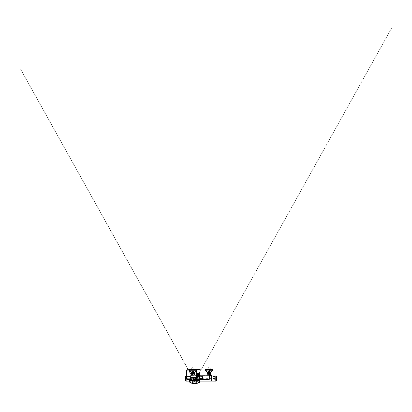 <?xml version="1.0" encoding="UTF-8"?>
<svg xmlns="http://www.w3.org/2000/svg" width="412" height="412" viewBox="0 0 412 412"><rect width="100%" height="100%" fill="white"/><g stroke="black" fill="none" stroke-linecap="round" stroke-linejoin="round"><path stroke-width="0.31" stroke-dasharray="2.06 1.54" d="M193.506 378.88C193.686 380.111 195.618 380.116 195.803 378.88L195.582 377.135L195.952 378.88C195.762 380.286 193.542 380.281 193.357 378.88L193.728 377.135L193.506 378.88M196.715 380.276L196.715 378.88L196.715 380.276L196.37 380.446L196.38 377.485L196.37 380.446L196.205 378.88L196.205 380.611L194.134 380.631C193.578 380.528 193.135 379.946 192.806 378.88L193.207 379.926L194.134 380.631A0.324 0.324 -70.8 0 1 194.037 380.616L193.11 379.931L192.692 378.463L193.13 377.315M193.712 377.402L193.398 378.613C193.326 380.219 195.978 380.224 195.911 378.613L195.582 377.135M196.715 378.88L196.715 377.485L196.715 378.88M192.806 378.88L193.352 377.14L192.806 378.88M195.705 378.02L195.767 378.613C195.829 380.06 193.48 380.06 193.542 378.613L193.568 377.845M193.794 377.505L193.666 378.087C193.213 378.571 193.928 379.885 194.624 379.735L195.618 379.169L195.53 377.644M195.741 377.845L195.597 377.402M193.604 378.02L193.779 377.644M193.207 379.926L193.11 379.931C191.894 378.654 193.733 376.429 193.053 377.423C192.085 378.309 193.249 380.739 194.037 380.616C192.486 379.776 192.219 378.633 193.233 377.191M197.168 376.336L199.094 376.568A1.643 1.633 0 0 1 197.168 376.568L197.168 378.674C197.23 379.256 197.549 379.581 198.131 379.643C198.713 379.581 199.032 379.256 199.094 378.674L199.094 378.87A0.963 0.953 0 0 1 198.131 379.828A0.963 0.953 0 0 1 197.168 378.87L197.168 376.568M199.094 376.336L198.986 378.669C198.929 379.189 198.646 379.478 198.131 379.534C197.616 379.478 197.327 379.189 197.276 378.669L197.168 378.87M199.094 376.568L199.094 378.87M196.555 377.361L196.833 380.853L196.72 379.354L199.537 379.354L199.423 380.837L199.593 378.633M199.64 380.652L196.622 380.652L196.339 377.335M196.328 377.212L196.622 380.652M199.691 374.178L198.105 373.02L199.727 373.828L198.151 373.287C199.274 373.432 199.851 374.07 199.892 375.203L199.717 378.911M198.151 373.236L196.529 373.828L198.105 373.02L198.151 373.287M199.784 378.916L199.64 380.642L199.537 379.354M196.153 375.167L196.37 375.203C196.406 374.07 196.988 373.432 198.11 373.287M196.782 375.147L196.673 375.157A1.463 1.463 0 0 0 199.583 375.157C199.573 375.816 199.089 376.249 198.131 376.465C197.168 376.249 196.684 375.816 196.673 375.157L196.169 369.554L196.782 375.147A1.354 1.354 0 0 0 199.475 375.147L200.088 369.554L196.066 369.554L196.673 375.157A1.463 1.463 0 0 0 199.583 375.157L200.196 369.554L199.583 375.157L200.196 369.554L196.174 369.554L200.093 369.554L199.475 375.183C199.47 375.79 199.022 376.197 198.131 376.393C197.24 376.197 196.792 375.79 196.782 375.183C196.792 375.79 197.24 376.197 198.131 376.393C199.022 376.197 199.47 375.79 199.475 375.183L200.093 369.554M196.673 375.157L196.169 369.554M197.173 375.002A0.958 0.958 0 0 1 198.131 374.039A0.958 0.958 0 0 1 199.089 375.002A0.958 0.958 0 0 1 198.131 375.96A0.958 0.958 0 0 1 197.173 375.002M199.078 375.002C199.135 373.777 197.127 373.777 197.183 375.002L197.492 375.002C197.92 374.178 198.342 374.178 198.764 375.002C198.342 375.821 197.92 375.821 197.492 375.002C197.92 375.821 198.342 375.821 198.764 375.002L199.078 375.002A0.948 0.948 0 0 1 198.131 375.95A0.948 0.948 0 0 1 197.183 375.002C197.127 376.223 199.135 376.223 199.078 375.002A0.948 0.948 0 0 0 198.131 374.055A0.948 0.948 0 0 0 197.183 375.002C197.127 376.223 199.135 376.223 199.078 375.002M198.945 374.178L199.181 375.033L199.078 374.534L198.131 373.926L197.183 374.534L197.219 373.942L196.617 374.173L196.771 373.71L199.485 373.71L199.645 374.173L198.908 374.07L199.233 374.719A1.138 1.138 0 0 1 199.078 375.631L198.991 375.456A0.973 0.973 0 0 0 199.099 375.033L199.099 375.033A0.973 0.973 0 0 1 198.991 375.456L198.811 375.713L199.145 375.672A1.215 1.215 0 0 0 199.31 374.704L198.986 374.096L199.614 374.158L199.439 373.632L198.131 373.107L199.485 373.571L199.691 374.194L199.367 373.926L199.418 374.194M199.078 375.631L199.31 374.704L199.099 375.033L198.867 374.328L198.131 373.911L198.878 374.209L199.367 373.926M199.31 374.704L199.011 374.59L199.176 375.033A1.056 1.056 0 0 1 199.032 375.543L199.006 375.605M197.343 375.656L197.25 375.476A0.999 0.999 0 0 1 197.132 375.033L197.121 374.724L197.08 375.033A1.045 1.045 0 0 0 197.204 375.492L197.178 375.631A1.138 1.138 0 0 1 197.024 374.719L198.131 374.029L199.068 374.745M197.08 375.033L197.394 374.369L198.131 374.029L199.011 374.59M196.797 374.173L197.271 374.096L196.951 374.704A1.215 1.215 0 0 0 197.116 375.672L197.446 375.713L197.271 375.456A0.973 0.973 0 0 1 197.157 375.033A0.973 0.973 0 0 0 197.271 375.456L197.204 375.492M196.797 374.07L196.823 373.632L198.131 373.19M197.219 373.942L197.394 374.328L198.131 374.003M197.312 374.178L196.951 374.704L197.188 375.749A0.433 0.391 162.9 0 0 197.137 375.651L197.178 375.631M198.908 374.07L199.362 374.014L198.939 374.333M199.336 373.942L199.64 374.245M199.465 374.173L199.722 374.22L199.511 373.658M199.465 373.694L196.745 373.658L196.591 374.276L197.24 373.926M199.341 373.802L196.936 373.535L196.921 373.802M196.792 373.694L196.539 374.091L196.843 374.194M196.745 373.658L196.565 374.194M196.833 373.689L199.423 373.689M199.048 375.636L199.099 375.589A1.133 1.133 0 0 0 199.006 374.281L199.248 374.523M196.9 373.488L198.131 373.174L199.48 373.576L199.691 373.998L199.357 373.488L198.131 373.112L196.771 373.586L198.131 373.112A1.89 1.89 0 0 0 196.637 373.839A0.541 0.541 0 0 0 196.524 374.23L196.632 375.167A1.509 1.509 0 0 0 199.629 375.167L199.732 374.23A0.541 0.541 0 0 0 199.624 373.839A1.89 1.89 0 0 0 196.637 373.839A0.541 0.541 0 0 0 196.524 374.23L196.632 375.167A1.509 1.509 0 0 0 199.629 375.167L199.732 374.23A0.541 0.541 0 0 0 199.624 373.839A1.89 1.89 0 0 0 198.131 373.107L199.49 373.586A0.541 0.541 163.2 0 1 199.671 373.844L199.671 373.844A0.541 0.541 163.2 0 1 199.696 374.003M199.357 373.488L199.691 374.194M198.131 374.029L197.384 374.065M199.058 375.492A1.045 1.045 0 0 0 199.176 375.033L199.13 375.033A0.999 0.999 0 0 1 199.006 375.476A0.433 0.433 -49.2 0 1 198.888 375.615L199.027 375.739M197.245 375.466A0.433 0.417 -55.8 0 0 197.369 375.615A0.433 0.433 -130.8 0 1 197.25 375.476L197.157 375.589A1.133 1.133 0 0 1 197.255 374.281L197.075 375.033A1.056 1.056 0 0 0 197.224 375.543L197.25 375.605M197.075 375.033L197.317 374.333M196.905 373.566L196.565 373.998M196.766 373.586L196.771 373.586A0.541 0.541 16.8 0 0 196.586 373.844L196.823 373.632M189.257 369.672L187.841 369.719C186.93 369.816 186.43 370.321 186.332 371.227L186.332 377.979C186.43 378.886 186.93 379.39 187.841 379.488L208.436 379.488C209.347 379.39 209.852 378.886 209.945 377.979L209.945 371.227C209.852 370.321 209.347 369.816 208.436 369.719L206.999 369.672M189.551 379.55L199.748 379.55M189.556 379.225L199.758 379.225M189.257 369.935L189.257 371.233A0.752 0.752 0 0 0 190.014 371.984L206.247 371.984A0.752 0.752 0 0 0 206.999 371.233L206.999 369.935L208.436 369.935C209.219 370.017 209.646 370.45 209.729 371.227L209.729 377.979C209.646 378.757 209.219 379.189 208.436 379.272L187.841 379.272C187.058 379.189 186.631 378.757 186.548 377.979L186.548 371.227C186.631 370.45 187.058 370.017 187.841 369.935L189.257 369.719M196.328 371.984L199.928 371.984M189.556 379.164L199.763 379.164M194.655 379.421A0.809 0.809 0 0 1 193.846 378.613A0.809 0.809 0 0 1 194.655 377.804A0.809 0.809 0 0 1 195.463 378.613A0.809 0.809 0 0 1 194.655 379.421C193.614 379.442 193.594 377.783 194.655 377.804C195.715 377.783 195.695 379.442 194.655 379.421A0.809 0.809 0 0 0 195.463 378.613A0.809 0.809 0 0 0 194.655 377.804C193.604 377.794 193.588 379.395 194.655 379.421C195.715 379.401 195.71 377.799 194.655 377.804A0.809 0.809 0 0 0 193.846 378.613A0.809 0.809 0 0 0 194.655 379.421M194.655 379.478A0.865 0.865 0 0 1 193.789 378.613A0.865 0.865 0 0 1 194.655 377.742A0.865 0.865 0 0 1 195.52 378.613A0.865 0.865 0 0 1 194.655 379.478A0.865 0.865 0 0 1 193.789 378.613A0.865 0.865 0 0 1 194.655 377.742A0.865 0.865 0 0 1 195.52 378.613A0.865 0.865 0 0 1 194.655 379.478M194.655 377.392A1.215 1.215 0 0 1 195.87 378.613A1.215 1.215 0 0 1 194.655 379.828A1.236 1.236 0 0 0 195.891 378.613A1.236 1.236 0 0 0 194.655 377.377A1.236 1.236 0 0 0 193.419 378.613A1.236 1.236 0 0 0 194.655 379.849A1.236 1.236 0 0 0 195.891 378.613A1.236 1.236 0 0 0 194.655 377.377A1.236 1.236 0 0 0 193.419 378.613A1.236 1.236 0 0 0 194.655 379.849A1.215 1.215 0 0 0 195.87 378.613A1.215 1.215 0 0 0 194.655 377.392A1.215 1.215 0 0 0 193.439 378.613A1.215 1.215 0 0 0 194.655 379.828A1.215 1.215 0 0 1 193.439 378.613A1.215 1.215 0 0 1 194.655 377.392M199.372 378.463L196.885 377.413M192.404 377.418L189.927 378.463M196.91 380.276L199.027 380.724L199.768 381.625L199.027 380.724L197.137 379.895C197.482 379.179 197.441 378.401 197.013 377.572C196.23 377.557 195.844 377.711 195.865 378.041C195.056 377.047 194.243 377.047 193.434 378.041C193.486 377.727 193.104 377.572 192.286 377.572C191.858 378.401 191.817 379.179 192.162 379.895L190.272 380.724L189.53 381.625L190.272 380.724L192.27 380.075L192.409 380.338L195.752 380.199M199.31 382.351L199.552 381.831C199.48 381.162 198.594 380.667 196.895 380.338M197.137 379.895L195.736 379.364L195.865 378.041M195.803 379.256L391.4 28.469L195.793 379.272L194.649 379.931C195.453 379.854 195.891 379.416 195.968 378.613L195.855 378.072C195.618 377.598 195.237 377.335 194.706 377.294C195.185 377.304 195.566 377.562 195.855 378.072L195.829 378.02M194.649 377.48A1.133 1.133 90 0 1 195.782 378.613A1.133 1.133 90 0 1 194.649 379.746A1.133 1.133 90 0 1 193.516 378.613A1.133 1.133 90 0 1 194.649 377.48A1.133 1.133 -90 0 0 193.516 378.613A1.133 1.133 -90 0 0 194.649 379.746A1.133 1.133 -90 0 0 195.782 378.613A1.133 1.133 -90 0 0 194.649 377.48M194.598 377.346L194.701 377.346A1.267 1.267 90 0 1 195.916 378.613A1.267 1.267 90 0 1 194.649 379.879A1.267 1.267 90 0 1 193.382 378.638A1.267 1.267 90 0 1 194.598 377.346L194.598 377.294C194.067 377.335 193.681 377.598 193.444 378.072C193.738 377.557 194.124 377.294 194.598 377.294M195.674 378.613A1.025 1.025 90 0 1 194.649 379.637A1.025 1.025 90 0 1 193.625 378.613A1.025 1.025 90 0 1 194.649 377.588A1.025 1.025 90 0 1 195.674 378.613M192.162 379.895L193.563 379.364L193.82 379.704C194.366 380.049 194.917 380.049 195.479 379.704L195.855 379.946M193.434 378.041L193.331 378.613L193.47 378.02M193.861 379.673L194.649 379.931C193.846 379.854 193.408 379.416 193.331 378.613L20.6 69.195L193.496 379.256M192.389 380.276L193.444 379.946L193.547 380.199M195.041 377.351L194.701 377.346M193.444 379.946L193.82 379.704M194.649 383.49A4.851 1.658 180 0 1 189.798 381.831A4.851 1.658 180 0 1 194.649 380.173A4.851 1.658 180 0 1 199.501 381.831A4.851 1.658 180 0 1 194.649 383.49L198.079 383.016L199.501 381.842L198.198 380.714L194.994 380.188L191.101 380.714L189.798 381.842L191.22 383.016L194.649 383.5M195.02 380.235L195.025 381.002C198.316 381.095 197.945 382.928 194.649 382.866C191.348 382.928 190.983 381.095 194.279 381.002L194.31 380.188M194.649 382.866L194.649 382.846C197.652 382.903 198.002 381.239 195.01 381.146L194.418 381.224L194.346 380.188M194.418 381.131L195.015 381.074C198.141 381.167 197.781 382.903 194.649 382.846C191.518 382.903 191.158 381.167 194.284 381.074L194.279 380.235M195.015 381.115L194.825 380.276M194.897 381.203L194.897 381.203C196.21 381.285 196.926 381.558 197.034 382.017C196.89 382.511 196.097 382.779 194.649 382.83C193.202 382.779 192.409 382.511 192.265 382.017C192.373 381.558 193.089 381.285 194.402 381.203L194.402 381.188M194.289 381.146C191.297 381.239 191.652 382.903 194.649 382.846M194.495 381.553L194.819 381.234M194.479 381.234L194.474 380.276M190.38 378.504L190.38 381.038L190.38 378.504M186.142 378.911L187.635 378.916L188.021 378.504L187.635 378.098L186.142 378.103M187.362 376.274C186.497 376.511 186.497 376.81 187.362 377.171L188.979 377.181C189.85 376.82 189.85 376.522 188.979 376.28L189.329 376.429A0.433 0.433 0 0 0 188.979 376.249L188.979 376.29C189.484 376.444 189.484 376.64 188.979 376.872L188.979 376.249L187.362 376.29C186.863 376.439 186.863 376.635 187.362 376.867L187.362 376.249A0.433 0.433 0 0 0 187.017 376.419L187.362 376.29M186.142 379.138L186.142 377.876L187.63 377.871L188.31 378.504L187.63 379.143L186.744 379.138M211.938 376.321L211.547 376.321L211.547 380.693L211.938 380.693L211.938 376.321L211.938 380.693M213.365 376.439A0.443 0.314 180 0 0 213.365 377.068L214.853 377.068A0.443 0.314 180 0 0 214.853 376.439L213.365 376.439L213.365 376.012L214.853 376.027A0.381 0.273 0 0 1 214.853 376.568L213.365 376.568A0.381 0.273 0 0 1 213.365 376.027A0.438 0.309 180 0 0 213.365 376.645L213.365 376.568M200.546 376.259A1.483 1.483 0 0 1 202.395 377.243A1.483 1.483 0 0 1 201.417 379.091A1.483 1.483 0 0 1 199.562 378.113A1.483 1.483 0 0 1 200.546 376.259A1.483 1.483 0 0 1 202.395 377.243A1.483 1.483 0 0 1 201.417 379.091A1.483 1.483 0 0 1 199.562 378.113A1.483 1.483 0 0 1 200.546 376.259M200.551 376.28A1.463 1.463 0 0 1 202.374 377.248A1.463 1.463 0 0 1 201.406 379.071A1.463 1.463 0 0 1 199.583 378.103A1.463 1.463 0 0 1 200.551 376.28M201.267 378.602A0.968 0.968 0 0 1 200.052 377.964A0.968 0.968 0 0 1 200.696 376.748A0.968 0.968 0 0 1 201.906 377.392A0.968 0.968 0 0 1 201.267 378.602A0.968 0.968 0 0 1 200.052 377.964A0.968 0.968 0 0 1 200.696 376.748A0.978 0.978 0 0 1 201.916 377.392A0.978 0.978 0 0 1 201.267 378.613A0.978 0.978 0 0 1 200.041 377.964A0.978 0.978 0 0 1 200.696 376.738A0.978 0.978 0 0 1 201.916 377.392A0.978 0.978 0 0 1 201.267 378.613A0.978 0.978 0 0 1 200.041 377.964A0.978 0.978 0 0 1 200.696 376.738A0.968 0.968 0 0 1 201.906 377.392A0.968 0.968 0 0 1 201.267 378.602A0.968 0.968 0 0 0 201.906 377.392A0.968 0.968 0 0 0 200.696 376.748M200.649 376.599A1.128 1.128 0 0 1 202.06 377.346A1.128 1.128 0 0 1 201.314 378.757A1.128 1.128 0 0 1 199.902 378.01A1.128 1.128 0 0 1 200.649 376.599A1.128 1.128 0 0 1 202.06 377.346A1.128 1.128 0 0 1 201.314 378.757A1.128 1.128 0 0 1 199.902 378.01A1.128 1.128 0 0 1 200.649 376.599M200.701 376.769A0.948 0.948 0 0 1 201.885 377.397A0.948 0.948 0 0 1 201.257 378.582A0.948 0.948 0 0 1 200.072 377.953A0.948 0.948 0 0 1 200.701 376.769M211.433 378.504L211.433 380.693L211.433 378.504M190.524 378.504L190.524 380.693L190.524 378.504M190.025 378.504L190.025 380.693L190.025 378.504M194.516 374.034L191.281 374.034L194.15 374.251C193.31 374.529 192.476 374.529 191.642 374.251C192.476 374.529 193.316 374.529 194.155 374.251L195.159 374.894L190.524 375.002L190.524 380.611L190.524 375.002M191.281 374.034L191.642 374.251L191.147 374.894L190.632 374.894L191.642 374.251A0.649 0.505 -90 0 1 191.137 374.894L195.159 374.894M210.681 374.034L210.012 374.034M207.447 374.034L207.808 374.251C208.642 374.529 209.481 374.529 210.321 374.251C209.476 374.529 208.642 374.529 207.813 374.251L206.798 374.894L194.655 374.894L194.15 374.251A0.649 0.505 90 0 0 194.655 374.894L211.325 374.894L210.82 374.894L210.316 374.251M210.012 374.977L206.798 374.894M211.325 381.085L211.325 374.894L211.433 375.626L190.632 375.61L190.632 380.729L190.524 375.626L210.012 375.61M199.774 378.906A1.725 1.725 0 0 0 202.189 378.906C201.38 379.56 200.577 379.56 199.774 378.906L199.31 377.588A1.669 1.669 0 0 1 200.979 376.007A1.669 1.669 0 0 1 202.647 377.588L202.189 378.906L202.704 377.588A1.725 1.725 0 0 0 200.979 375.955A1.725 1.725 0 0 0 199.259 377.588C199.254 375.476 202.709 375.476 202.704 377.588A1.725 1.725 0 0 0 200.979 375.955A1.725 1.725 0 0 0 199.259 377.588L199.774 378.906A1.725 1.725 0 0 0 202.189 378.906L202.143 378.947M202.776 378.422L202.792 378.386C203.101 376.887 202.498 376.017 200.984 375.775C199.465 376.017 198.862 376.887 199.171 378.386L199.274 378.587C200.412 379.833 201.55 379.833 202.689 378.587L202.529 378.319M211.433 380.987L211.433 376.321M211.433 378.391L202.544 378.283M199.768 381.095L190.632 381.095L190.632 378.386L199.418 378.283M207.303 374.894A0.649 0.505 90 0 0 207.808 374.251L207.313 374.894M210.532 374.086L207.56 374.086L210.532 374.086M210.532 373.983L207.56 373.983L210.532 373.983M210.429 372.366L207.663 372.366L210.429 372.366M207.694 373.746L210.465 373.746L207.694 373.746M207.53 372.474L208.41 372.474L208.41 373.875L207.53 373.875L207.53 372.474L207.354 373.875L207.617 373.875L207.617 372.474L207.354 372.474L208.58 372.366L208.008 372.474L208.008 373.875L208.58 373.983L209.152 373.875L209.152 372.474L208.58 372.366L210.012 372.366M208.972 372.474L210.12 372.474L210.12 373.875L209.548 373.983L208.972 373.875L208.972 372.474L208.41 372.474M207.53 373.875L210.64 373.983L210.64 372.366L207.488 372.366M210.156 372.366L209.718 372.474L209.718 373.875L210.156 373.983M207.488 373.983L210.012 373.983M207.617 372.474L208.008 372.474M207.617 373.875L208.008 373.875M209.152 373.875L209.718 373.875M210.511 373.875L210.12 373.875M208.972 373.875L208.41 373.875M209.152 372.474L209.718 372.474M210.511 372.474L210.12 372.474M210.305 373.658L207.792 373.658L210.305 373.658M210.326 373.638L207.772 373.638L210.326 373.638M207.803 373.365L210.357 373.365L207.803 373.365M208.039 374.302L210.089 374.302L208.014 374.302L208.014 373.658L210.115 373.658L210.089 374.302M210.089 373.658L208.039 373.658M208.513 373.365L209.775 373.365L208.513 373.365M193.28 374.086L191.395 374.086L193.28 374.086M193.28 373.983L191.395 373.983L193.28 373.983M193.254 372.366L191.498 372.366L193.254 372.366M192.538 373.746L194.299 373.746L192.538 373.746M193.625 372.474L194.469 372.474L194.469 373.875L194.047 373.983L193.625 373.875L193.625 372.474L193.063 372.474L193.063 373.875L191.904 373.875L191.904 372.474L193.063 372.474M194.469 372.474L194.459 373.983L194.516 372.366L191.338 372.366L191.492 373.875L191.178 373.875L191.281 372.366L191.75 372.366L191.328 372.474L191.328 373.875L191.75 373.983L192.172 373.875L192.172 372.474L191.75 372.366L193.31 372.366L192.728 372.474L192.728 373.875L193.31 373.983L193.892 373.875L193.892 372.474L193.31 372.366L194.459 372.366M194.459 373.983L191.281 373.983L194.469 373.875M193.625 373.875L193.063 373.875M191.904 372.474L191.492 372.474M191.904 373.875L191.492 373.875M192.172 373.875L192.728 373.875M193.892 373.875L194.299 373.875M192.172 372.474L192.728 372.474M193.892 372.474L194.299 372.474M193.223 373.658L191.626 373.658L193.223 373.658M193.228 373.638L191.606 373.638L193.228 373.638M192.569 373.365L194.191 373.365L192.569 373.365M192.631 374.302L193.913 374.302L191.848 374.302L191.848 373.658L193.913 373.658L192.631 373.658M192.373 373.365L193.619 373.365L192.373 373.365M193.166 374.302L193.949 374.302L193.949 373.658L193.166 373.658M193.81 369.832L193.81 371.49L191.807 371.403L193.985 371.403L194.006 369.811L191.786 369.811L191.987 370.218L191.786 369.559M192.038 369.811L192.898 370.074L193.805 369.811L192.038 369.811L193.753 369.811M192.898 373.88L191.487 373.88L192.898 373.88M192.898 371.727L191.487 371.727L192.898 371.727M191.987 371.418L191.987 370.218L191.987 371.403L191.987 370.218L191.987 371.403L191.987 370.218L191.987 371.403L192.991 371.403M192.806 371.403L192.404 371.403M192.898 373.988L191.595 373.988L192.898 373.988M193.388 371.403L193.81 371.49M209.976 369.888L208.153 369.883L209.971 369.811L209.976 371.49L207.972 371.403L210.151 371.403L210.172 369.811L207.952 369.811L208.153 370.218L207.952 369.559M208.204 369.811L209.919 369.811M209.064 373.88L207.653 373.88L209.064 373.88M209.064 371.727L207.653 371.727L209.064 371.727M208.153 371.418L208.153 370.218L208.153 371.403L208.153 370.218L208.153 371.403L208.153 370.218L208.153 371.403L209.157 371.403M208.972 371.403L208.57 371.403M209.064 373.988L210.367 373.988L209.064 373.988M209.553 371.403L209.976 371.49M189.257 370.27L196.143 370.27M196.122 370.115L196.56 370.27M193.084 372.211L191.544 372.211L193.084 372.211M192.698 371.768L194.232 371.768L192.698 371.768M194.474 372.211L191.286 372.211L194.474 372.211M196.581 370.187L189.16 370.187L196.581 370.187M196.581 369.559L189.16 369.559L196.581 369.559M192.703 372.252L194.191 372.252L192.703 372.252M191.307 372.252L194.639 372.191L190.931 371.984M196.066 369.559L189.16 369.559L189.16 370.187L191.168 372.16L194.608 372.16L191.286 372.211M205.408 370.27L212.602 370.27M209.451 372.211L207.715 372.211L209.451 372.211M208.663 371.768L210.398 371.768L208.663 371.768M210.583 372.211L207.457 372.211L210.583 372.211M212.623 370.187L205.325 370.187L212.623 370.187M212.623 369.559L205.325 369.559L212.623 369.559M209.435 371.768L207.756 371.768L209.435 371.768M208.673 372.252L210.357 372.252L208.673 372.252M210.151 371.403L210.475 372.252L207.457 372.252L210.012 372.252M209.713 370.27L206.999 370.27M210.656 372.211L212.783 370.187L212.783 369.559L205.325 369.559L205.325 370.187L207.334 372.16L210.779 372.16L207.457 372.211M196.205 378.88L196.205 377.32L196.205 378.88M196.37 378.88L196.37 377.315L196.37 378.88M198.986 376.393L198.986 378.669M197.276 378.669L197.276 376.393M196.509 379.318L196.37 375.203M198.11 373.236L196.57 374.178M196.472 378.916L199.573 378.901M197.297 374.137L197.286 374.168A1.19 1.19 0 0 0 197.142 375.656A0.433 0.433 -116.7 0 1 197.188 375.754M198.96 374.137L198.975 374.168A1.19 1.19 0 0 1 199.12 375.656A0.433 0.433 -63.3 0 0 199.073 375.754M187.841 369.935L187.774 369.657M186.265 371.166L186.548 371.227M186.548 377.979L186.265 378.041M187.774 379.55L187.841 379.272M208.436 379.272L208.503 379.55M210.012 378.041L209.729 377.979M209.729 371.227L210.012 371.166M208.503 369.657L208.436 369.935M194.655 379.776A1.164 1.164 0 0 0 195.818 378.613A1.164 1.164 0 0 0 194.655 377.449A1.164 1.164 0 0 0 193.491 378.613A1.164 1.164 0 0 0 194.655 379.776M194.655 377.495A1.118 1.118 0 0 0 193.537 378.613A1.118 1.118 0 0 0 194.655 379.73A1.118 1.118 0 0 0 195.772 378.613A1.118 1.118 0 0 0 194.655 377.495M194.655 379.673A1.066 1.066 0 0 1 193.588 378.613A1.066 1.066 0 0 1 194.655 377.547A1.066 1.066 0 0 1 195.721 378.613A1.066 1.066 0 0 1 194.655 379.673M194.655 379.864A1.251 1.251 0 0 1 193.403 378.613A1.251 1.251 0 0 1 194.655 377.356A1.251 1.251 0 0 1 195.906 378.613A1.251 1.251 0 0 1 194.655 379.864C193.037 379.941 193.037 377.279 194.655 377.356C196.272 377.279 196.272 379.941 194.655 379.864M194.655 377.413A1.2 1.2 0 0 0 193.455 378.613A1.2 1.2 0 0 0 194.655 379.812A1.2 1.2 0 0 0 195.855 378.613A1.2 1.2 0 0 0 194.655 377.413M192.409 380.338C190.705 380.667 189.819 381.162 189.747 381.831L189.989 382.351M188.979 377.181L188.979 376.872L187.362 376.867L187.362 377.171M190.329 378.504L190.329 381.095L190.329 378.504M187.63 379.143L187.63 377.871M211.603 381.095L211.603 375.919M215.785 377.876L215.785 379.138M213.365 377.068L213.365 376.645L214.853 376.645A0.438 0.309 180 0 0 214.853 376.027L213.365 376.027M214.853 377.068L214.853 376.568M214.853 376.027L214.853 376.439M201.283 378.654A1.025 1.025 0 0 1 200 377.979A1.025 1.025 0 0 1 200.68 376.697A1.025 1.025 0 0 1 201.957 377.377A1.025 1.025 0 0 1 201.283 378.654M202.153 378.87A1.669 1.669 0 0 1 199.81 378.87M196.622 370.115L189.257 370.115M212.664 370.115L205.325 370.115M210.733 372.191L210.012 372.191M206.999 370.115L209.584 370.115M196.715 377.485L196.205 377.15M198.131 373.107L196.776 373.571M194.263 377.351L194.649 377.294M195.077 377.366L195.381 377.516M194.917 379.905L194.562 379.931M194.15 379.833L199.516 382.259M199.454 382.233L194.103 379.818M194.804 381.553L194.881 381.218M186.265 375.904L190.38 375.976M190.38 381.038L189.53 381.095M185.714 378.371L185.714 378.643M187.017 376.419L189.329 376.429M216.212 378.643L216.212 378.371M212.922 376.753L213.365 376.012L214.853 376.012L215.291 376.753M190.524 376.321L190.025 376.321M190.524 380.693L190.025 380.693M207.663 373.746L207.663 372.366M210.465 373.746L210.465 372.366M210.336 373.658L210.357 373.365M207.792 373.658L207.772 373.365M194.299 373.746L194.299 372.366M191.498 373.746L191.498 372.366M191.626 373.658L191.606 373.365M194.17 373.658L194.191 373.365M191.987 371.469L191.987 369.883M191.987 370.218L191.987 369.858L191.987 370.218M193.81 369.858L194.006 369.559M191.595 373.988L191.487 371.727L191.807 371.403M194.201 373.988L194.31 371.727L193.985 371.403M208.153 371.469L208.153 369.883M208.153 370.218L208.153 369.858L208.153 370.218M209.976 369.858L210.172 369.559M207.761 373.988L207.653 371.727L207.972 371.403M210.367 373.988L210.475 372.366M191.544 372.211L191.544 371.768M196.617 369.559L196.617 370.187L194.49 372.211M194.191 372.252L194.191 371.768M189.257 370.342L189.118 369.662M196.663 370.115L196.663 369.559M194.49 372.252L194.85 371.984M196.184 370.671L196.596 370.27M191.59 372.252L191.59 371.768M194.232 372.211L194.232 371.768M207.715 372.211L207.715 371.768M210.357 372.252L210.357 371.768M206.824 371.717L207.457 372.252M207.756 372.252L207.756 371.768M210.398 372.211L210.398 371.768"/><path stroke-width="0.62" d="M193.728 377.135L193.115 377.315M195.582 377.135L196.37 377.315M200.103 375.167L199.748 379.385L200.103 375.167L199.691 374.178M196.339 377.335L196.153 375.167L196.529 373.828L196.153 375.167L196.328 377.212M200.093 369.554L199.583 375.157A1.463 1.463 0 0 1 196.673 375.157L196.066 369.554L200.196 369.554L199.583 375.157A1.463 1.463 0 0 1 196.673 375.157C196.684 375.816 197.168 376.249 198.131 376.465C199.089 376.249 199.573 375.816 199.583 375.157M196.174 369.554L196.782 375.147A1.354 1.354 0 0 0 199.475 375.147M199.089 375.002A0.958 0.958 0 0 0 198.131 374.039A0.958 0.958 0 0 0 197.173 375.002A0.958 0.958 0 0 0 198.131 375.96A0.958 0.958 0 0 0 199.089 375.002M199.006 375.363C198.589 376.517 196.735 375.744 197.255 374.637L197.544 374.755C197.194 375.502 198.44 376.017 198.718 375.244C199.068 374.503 197.822 373.983 197.544 374.755C197.822 373.983 199.068 374.503 198.718 375.244L199.006 375.363A0.948 0.948 0 0 0 198.491 374.127A0.948 0.948 0 0 0 197.255 374.637C197.667 373.488 199.526 374.256 199.006 375.363A0.948 0.948 0 0 1 197.765 375.878A0.948 0.948 0 0 1 197.255 374.637C197.667 373.488 199.526 374.256 199.006 375.363M188.505 369.657L189.257 369.672L189.257 369.991L187.774 369.657C186.868 369.755 186.363 370.254 186.265 371.166L186.265 378.041C186.363 378.952 186.868 379.452 187.774 379.55L189.551 379.55M199.748 379.55L208.503 379.55C209.409 379.452 209.914 378.952 210.012 378.041L210.012 371.166C209.914 370.254 209.409 369.755 208.503 369.657L206.999 369.991L206.999 369.672L207.756 369.657M188.505 369.981L187.774 369.981C187.058 370.048 186.662 370.445 186.59 371.166L186.59 378.041C186.662 378.762 187.053 379.153 187.774 379.225L189.556 379.225M199.758 379.225L208.503 379.225C209.219 379.158 209.615 378.762 209.687 378.041L209.687 371.166C209.615 370.445 209.224 370.053 208.503 369.981L207.756 369.981M189.257 369.991L189.257 371.233A0.752 0.752 0 0 0 190.014 371.984L196.328 371.984M199.928 371.984L206.247 371.984A0.752 0.752 0 0 0 206.999 371.233L206.999 369.991M189.257 370.043L187.774 370.043C187.094 370.11 186.718 370.481 186.651 371.166L186.651 378.041C186.718 378.721 187.094 379.097 187.774 379.164L189.556 379.164M199.763 379.164L208.503 379.164C209.183 379.097 209.559 378.726 209.626 378.041L209.626 371.166C209.559 370.486 209.183 370.11 208.503 370.043L206.999 370.043M192.419 377.423L196.879 377.423C198.589 377.752 199.48 378.247 199.557 378.916C199.264 379.936 197.631 380.497 194.649 380.595C191.668 380.497 190.035 379.936 189.741 378.916C189.819 378.247 190.71 377.752 192.419 377.423M189.927 378.463L189.556 379.102L191.039 380.343L194.649 380.858L198.265 380.343L199.743 379.102L199.372 378.463M197.013 377.572L194.649 377.232L192.286 377.572M189.989 382.351L191.771 383.191L194.649 383.51C192.764 383.51 191.307 383.222 190.282 382.66C189.417 382.125 189.51 381.476 189.53 381.625L191.029 382.866L194.649 383.51C196.2 383.443 197.132 383.531 199.011 382.666C199.619 382.465 199.882 381.445 199.768 381.625L199.475 378.479L197.708 377.593L194.649 377.232C192.497 377.258 190.941 377.624 189.989 378.319L189.556 379.102L189.53 381.625L191.029 382.866L194.649 383.381L198.27 382.866L199.768 381.625L198.27 382.866L194.649 383.51L197.528 383.191L199.31 382.351M186.27 378.103L185.694 378.504L186.543 378.911M186.131 377.876L185.694 378.504L186.126 378.911L186.126 378.103L185.694 378.504L186.131 379.138L185.627 378.504L186.265 377.876M215.785 379.138L214.297 379.143L213.622 378.504L214.297 377.871L215.8 377.876L216.3 378.504L215.785 379.138L215.785 381.11L215.785 378.911L216.233 378.504L215.806 378.103L214.297 378.098L213.91 378.504L214.297 378.916L215.785 378.911M215.8 379.138L216.233 378.504L215.806 378.103L215.806 378.911L216.233 378.504L215.8 377.876M211.433 380.693L211.547 375.976L211.433 375.002L211.433 375.626L211.433 375.002L210.82 374.894L211.433 375.002M210.012 374.034L210.681 374.034L210.321 374.251A0.649 0.505 -90 0 0 210.82 374.894L210.012 374.977M210.012 374.307L210.681 374.251L211.325 374.992M211.325 378.386L211.325 374.894L211.433 378.391M210.012 372.366L210.774 372.474L210.64 373.983L210.599 372.474L209.718 372.474M209.718 373.875L210.599 373.875M210.012 373.983L210.64 373.983M192.898 367.952L191.786 367.952L192.898 367.952M192.898 367.844L191.894 367.844L192.898 367.844M209.064 367.952L207.952 367.952L209.064 367.952M209.064 367.844L208.06 367.844L209.064 367.844M196.56 370.27L189.221 370.27M189.16 369.559L196.066 369.559M212.7 370.27L209.713 370.27M210.012 372.252L210.475 372.366M206.999 370.27L205.408 370.27M205.325 369.559L212.783 369.559M196.57 374.178L196.555 377.361M199.593 378.633L199.892 375.152M185.498 378.504L185.498 380.559L185.498 378.504M186.744 379.138L186.142 379.138L186.142 381.11L186.131 379.138M211.547 375.976L211.603 381.095L215.785 381.11L216.429 380.559L216.429 378.504L216.429 380.559A14.008 14.008 0 0 0 216.429 376.455L216.429 378.504L216.429 376.455L215.785 375.904L215.785 378.103M214.297 377.871L214.297 379.143M215.785 377.876L215.785 375.904L211.603 375.919M211.325 375.61L210.012 375.61M189.16 370.115L196.622 370.115M209.584 370.115L212.783 370.115M210.012 372.191L210.733 372.191M205.325 370.115L206.999 370.115M194.263 377.351L194.649 377.294M185.714 378.371A0.433 0.433 0 0 0 185.714 378.643L185.714 378.643M186.265 375.904L185.498 376.455A14.008 14.008 0 0 0 185.498 380.559L186.142 381.11L189.53 381.095M216.212 378.643A0.433 0.433 0 0 0 216.212 378.371L216.212 378.371M199.768 381.095L211.325 381.095M191.786 369.559L191.894 367.844M193.898 367.844L194.006 369.559M207.952 369.559L208.06 367.844M210.063 367.844L210.172 369.559M190.931 371.984L189.257 370.342M194.85 371.984L196.184 370.671M212.829 369.559L212.762 370.27L210.656 372.252M206.824 371.717L205.346 370.27L205.284 369.559"/></g></svg>

